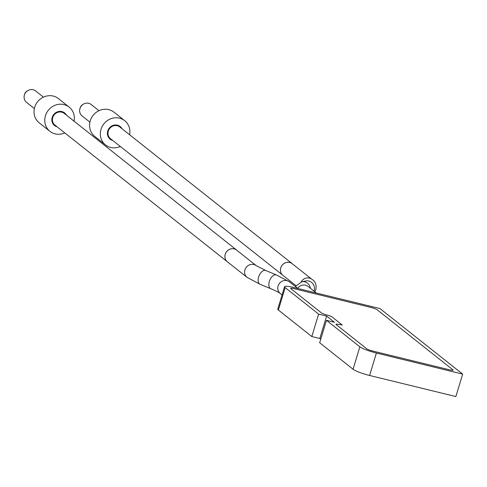 <?xml version="1.0" encoding="UTF-8"?>
<svg xmlns="http://www.w3.org/2000/svg" width="487" height="487" viewBox="0 0 487 487"><rect width="100%" height="100%" fill="white"/><g stroke="black" fill="none" stroke-linecap="round" stroke-linejoin="round"><path stroke-width="0.73" d="M285.163 287.592L278.381 310.042A13.739 2.003 -163.2 0 1 277.773 309.135L284.554 286.685A13.739 2.003 16.8 0 0 285.163 287.592L318.601 314.103L326.6 316.057L334.453 322.278L326.454 320.324L359.844 346.799A13.739 2.003 16.8 0 0 376.39 353.032L462.65 374.113L379.963 308.563L293.71 287.488A13.739 2.003 16.8 0 0 284.554 286.685M278.381 310.042L311.826 336.554L319.825 338.508L320.744 339.238M326.454 320.324L319.673 342.775L353.069 369.249A13.739 2.003 -163.2 0 0 369.615 375.483L455.869 396.564L462.65 374.113M319.825 338.508L326.6 316.057M311.826 336.554L318.601 314.103M331.379 316.404L327.581 315.199A5.156 0.749 -163.2 0 1 321.377 312.861L290.934 288.73A5.156 0.749 -163.2 0 1 290.702 288.389A5.156 0.749 -163.2 0 1 294.142 288.688L370.984 307.467A5.156 0.749 -163.2 0 1 377.194 309.805L452.88 369.803A5.156 0.749 -163.2 0 1 453.105 370.144A5.156 0.749 -163.2 0 1 449.671 369.846L372.823 351.066A5.156 0.749 -163.2 0 1 366.62 348.729L336.2 324.61A5.156 0.749 -163.2 0 1 335.969 324.275A5.156 0.749 -163.2 0 1 339.409 324.573L342.197 324.981L331.349 316.38L327.556 315.18A5.156 0.749 -163.2 0 1 321.353 312.843L290.934 288.73A5.156 0.749 -163.2 0 1 290.702 288.389A5.156 0.749 -163.2 0 1 294.142 288.688L370.984 307.467A5.156 0.749 -163.2 0 1 377.194 309.805L452.88 369.803A5.156 0.749 -163.2 0 1 453.105 370.144A5.156 0.749 -163.2 0 1 449.671 369.846L372.823 351.066A5.156 0.749 -163.2 0 1 366.62 348.729L336.225 324.634A5.156 0.749 -163.2 0 1 336 324.293A5.156 0.749 -163.2 0 1 339.433 324.592L342.227 324.999L331.379 316.404M283.471 275.764A7.469 6.94 -51.6 0 1 282.941 275.38A7.439 6.909 -51.6 0 1 280.786 267.868A7.439 6.909 -51.6 0 1 292.2 263.698L311.881 279.301A7.439 6.909 -51.6 0 0 301.094 281.985M227.916 262.189A7.469 6.94 -51.6 0 1 227.386 261.805A7.439 6.909 -51.6 0 1 225.238 254.293A7.439 6.909 -51.6 0 1 236.645 250.123L256.332 265.725L265.792 270.522A7.439 4.2 -67.4 0 0 258.615 277.018A7.439 4.2 -67.4 0 0 260.076 284.262L270.784 288.712A7.439 4.2 -67.4 0 1 269.323 281.468A7.439 4.2 -67.4 0 1 276.5 274.978L289.491 281.857A7.439 6.909 -51.6 0 0 278.077 286.027A7.439 6.909 -51.6 0 0 280.25 293.515L282.058 294.945M256.332 265.725A7.439 6.909 -51.6 0 0 244.918 269.895A7.439 6.909 -51.6 0 0 247.086 277.383L54.915 125.086A7.469 6.94 -51.6 0 1 52.736 117.562A7.469 6.94 -51.6 0 1 64.199 113.374L236.67 250.099A7.469 6.94 -51.6 0 1 237.157 250.525M227.386 261.805A7.469 6.94 -51.6 0 1 225.207 254.287A7.469 6.94 -51.6 0 1 236.67 250.099M295.84 285.565L110.47 138.661A7.469 6.94 -51.6 0 1 108.291 131.137A7.469 6.94 -51.6 0 1 119.753 126.949L292.224 263.674A7.469 6.94 -51.6 0 1 292.711 264.1M282.941 275.38A7.469 6.94 -51.6 0 1 280.755 267.862A7.469 6.94 -51.6 0 1 292.224 263.674M105.509 144.919L94.758 136.397A15.462 14.354 128.4 0 1 90.247 120.837A15.462 14.354 -51.6 0 1 113.97 112.168L124.715 120.691A15.462 14.354 -51.6 0 0 100.998 129.353A15.462 14.354 128.4 0 0 105.509 144.919A15.462 14.354 128.4 0 0 120.319 146.465M124.715 120.691A15.462 14.354 -51.6 0 1 129.603 134.753M112.692 140.426A8.072 7.494 128.4 0 1 110.099 139.13A8.072 7.494 128.4 0 1 107.743 131.003A8.072 7.494 -51.6 0 1 120.125 126.48A8.072 7.494 -51.6 0 1 121.981 128.714M80.093 108.077A5.424 5.034 128.4 0 1 80.13 107.944A5.424 5.034 128.4 0 1 80.166 107.816A5.424 5.034 -51.6 0 1 82.924 104.419L83.667 104.011A7.299 6.781 -51.6 0 0 79.953 108.589A7.299 6.781 128.4 0 0 79.905 108.753A7.299 6.781 128.4 0 0 82.084 115.936L89.912 122.146M83.667 104.011A7.299 6.781 -51.6 0 1 91.154 104.492L98.983 110.701M110.549 127.557A5.412 5.022 -51.6 0 0 110.872 126.73A5.412 5.022 128.4 0 0 110.926 126.529M108.96 129.56A5.412 5.022 -51.6 0 1 108.041 130.163M107.39 133.365A5.412 5.022 128.4 0 0 107.968 133.566M108.071 136.549A8.072 7.494 128.4 0 0 108.79 136.658M114.22 125.676A5.412 5.022 128.4 0 0 113.891 125.159M117.154 125.098A8.072 7.494 -51.6 0 1 117.422 125.774M49.954 131.344L39.21 122.827A15.462 14.354 128.4 0 1 34.699 107.262A15.462 14.354 -51.6 0 1 58.416 98.593L69.16 107.116A15.462 14.354 -51.6 0 0 45.443 115.778A15.462 14.354 128.4 0 0 49.954 131.344A15.462 14.354 128.4 0 0 64.765 132.89M69.16 107.116A15.462 14.354 -51.6 0 1 74.048 121.178M57.143 126.851A8.072 7.494 128.4 0 1 54.544 125.555A8.072 7.494 128.4 0 1 52.188 117.428A8.072 7.494 -51.6 0 1 64.576 112.905A8.072 7.494 -51.6 0 1 66.427 115.139M24.539 94.502A5.424 5.034 128.4 0 1 24.575 94.368A5.424 5.034 128.4 0 1 24.612 94.241A5.424 5.034 -51.6 0 1 27.369 90.844L28.112 90.436A7.299 6.781 -51.6 0 0 24.399 95.014A7.299 6.781 128.4 0 0 24.35 95.184A7.299 6.781 128.4 0 0 26.529 102.361L34.358 108.571M28.112 90.436A7.299 6.781 -51.6 0 1 35.6 90.923L43.428 97.126M54.994 113.982A5.412 5.022 -51.6 0 0 55.317 113.154A5.412 5.022 128.4 0 0 55.372 112.954M53.412 115.985A5.412 5.022 -51.6 0 1 52.493 116.588M51.835 119.79A5.412 5.022 128.4 0 0 52.413 119.991M52.523 122.974A8.072 7.494 128.4 0 0 53.241 123.083M58.665 112.101A5.412 5.022 128.4 0 0 58.343 111.584M61.599 111.523A8.072 7.494 -51.6 0 1 61.867 112.199M376.39 353.032L369.615 375.483M359.844 346.799L353.069 369.249M297.654 288.328A7.439 6.909 -51.6 0 1 307.997 286.374L316.386 293.028M295.305 286.466L301.757 281.821A7.439 7.116 77.9 0 1 310.383 288.267M301.757 281.821L305.769 280.962A7.439 7.116 77.9 0 1 314.127 290.581A7.439 7.116 77.9 0 1 313.951 291.098M311.881 279.301C315.284 281.194 316.617 284.597 315.88 289.509L314.797 291.768M297.88 288.505L289.491 281.857M270.784 288.712C275.965 290.946 279.118 292.547 280.25 293.515M276.5 274.978L265.792 270.522M247.086 277.383L260.076 284.262M80.13 107.944L79.905 108.753M24.575 94.368L24.35 95.184"/></g></svg>
